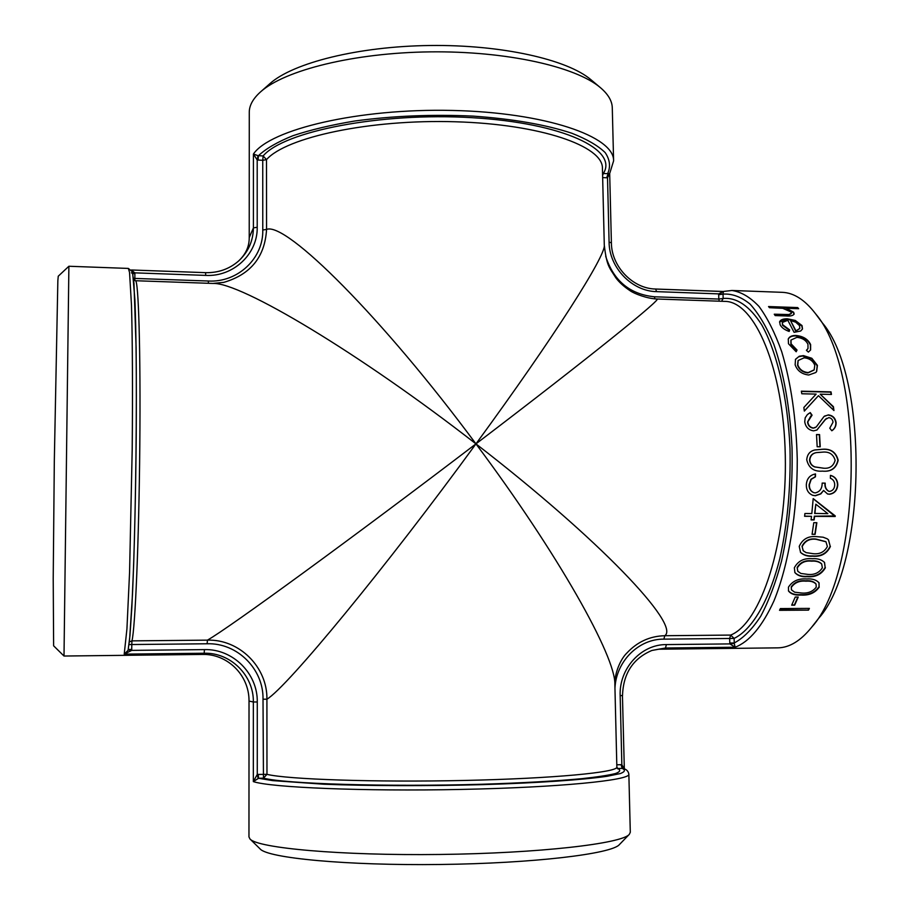 <?xml version="1.0" encoding="UTF-8"?>
<svg xmlns="http://www.w3.org/2000/svg" width="910" height="910" viewBox="0 0 910 910"><rect width="100%" height="100%" fill="white"/><g stroke="black" fill="none" stroke-linecap="round" stroke-linejoin="round"><path stroke-width="1.36" d="M777.97 647.852L658.578 649.217L651.89 650.468L665.46 648.011L735.098 647.226L734.268 643.415L729.865 643.905L735.098 647.226C749.317 641.823 762.273 626.364 773.978 600.85C788.606 564.928 797.41 512.774 797.262 459.357C796.193 418.68 791.017 382.814 781.724 351.749C775.047 333.049 767.471 317.943 759.008 306.442C750.215 297.195 741.218 291.882 731.981 290.483L782.168 292.326C793.827 292.724 804.975 299.89 815.599 313.813C864.921 370.393 862.396 571.889 811.674 627.206C800.789 640.754 789.55 647.636 777.97 647.852M808.489 610.132L779.517 610.314L780.382 608.574L809.388 608.403L808.489 610.132L779.756 609.837M794.658 605.173L791.677 605.195L795.226 597.062L798.229 597.051L794.658 605.173L791.893 604.729M819.273 587.052C815.178 592.945 809.047 595.606 800.891 595.049C795.112 595.458 790.995 594.116 788.526 591.022L788.458 587.155C792.417 581.069 798.468 578.339 806.613 578.953C812.232 578.533 816.384 579.829 819.057 582.855L819.068 586.654C814.985 592.524 808.865 595.185 800.698 594.628C795.067 595.015 790.972 593.741 788.424 590.806M825.381 567.738C821.593 574.358 815.565 577.338 807.307 576.701C801.858 577.088 797.717 575.734 794.908 572.629L794.35 567.76C798.002 560.992 803.939 557.978 812.175 558.706C817.396 558.308 821.514 559.548 824.528 562.437L825.154 567.408C821.366 573.994 815.349 576.974 807.102 576.326C801.755 576.712 797.66 575.416 794.794 572.447M830.42 546.455C826.985 553.678 821.104 556.931 812.755 556.215C807.75 556.556 803.689 555.305 800.572 552.45L799.219 546.387C802.518 539.073 808.33 535.819 816.645 536.638L823.118 537.207L827.179 538.777L828.51 539.835L830.182 546.193C826.746 553.382 820.865 556.624 812.516 555.919C807.602 556.237 803.576 555.032 800.447 552.302M815.121 534.341L812.073 534.329L813.79 522.681L816.85 522.704L815.121 534.341L812.107 534.113M835.198 516.493L814.575 516.357L814.143 519.928L811.083 519.906L811.515 516.334L804.599 516.3L804.918 513.502L811.822 513.547L813.199 498.6L835.266 515.924L814.313 516.197L813.881 519.746L811.106 519.735M830.443 475.35C835.198 476.647 837.644 479.854 837.769 484.996C837.223 490.433 834.47 493.516 829.51 494.255L827.531 493.959L823.595 490.467L820.831 493.902L815.394 495.757L812.755 495.313C808.342 493.436 806.203 489.864 806.328 484.586C806.851 478.569 809.911 475.02 815.519 473.939L815.451 476.829L811.231 479.308L809.399 484.666C809.206 488.556 810.685 491.218 813.836 492.674L815.314 492.89C819.933 491.798 822.208 488.534 822.151 483.096L825.222 483.13C824.869 486.884 826.064 489.591 828.794 491.263L829.704 491.389C832.843 490.74 834.515 488.613 834.709 485.007C834.732 481.72 833.287 479.468 830.375 478.239L830.443 475.35M838.178 460.233C836.29 468.354 831.046 471.994 822.458 471.13C813.949 471.801 808.706 468.024 806.738 459.789C807.204 454.409 809.9 451.132 814.814 449.961L822.231 449.278C830.739 448.493 836.062 452.145 838.178 460.233L837.905 460.267C836.017 468.343 830.807 471.96 822.265 471.118M820.24 446.799L817.169 446.742L816.509 434.525L819.569 434.582L820.24 446.799M812.073 415.176L807.807 421.842C808.262 425.391 810.139 427.45 813.426 428.03L816.259 426.972L824.016 416.496L828.339 414.88C832.741 415.438 835.334 417.997 836.108 422.581C836.176 426.142 834.743 428.872 831.82 430.771L829.772 428.2L833.025 422.206C832.684 419.555 831.274 418.031 828.783 417.622L825.165 419.578L816.918 430.032L813.597 430.851C808.569 430.1 805.612 427.074 804.736 421.785L805.202 417.77L807.307 414.676L810.253 412.571L812.073 415.176M831.467 394.439L820.194 394.189L833.423 406.69L833.947 410.535L818.454 395.691L804.326 411.081L803.86 407.475L816.145 394.098L801.801 393.768L801.346 391.175L831.001 391.869L831.467 394.439M815.781 372.52L808.751 375.011C801.812 374.192 797.274 370.779 795.135 364.774L795.522 359.268L799.276 356.231L803.462 355.617L811.834 358.278L817.419 365.365L816.645 371.485L815.781 372.52M806.419 350.304L808 348.496L807.955 344.344C806.055 340.26 802.37 337.917 796.898 337.337L790.995 340.044L791.12 343.855L797.035 350.031L796.182 351.76L788.481 343.752L788.276 338.998C789.414 336.575 791.939 335.403 795.863 335.46C803.155 336.177 808.069 339.214 810.628 344.572L810.594 349.963L808.387 352.102L806.419 350.304M789.163 331.433C784.636 329.841 781.633 327.646 780.166 324.836L779.608 321.73C780.655 319.694 783.26 318.716 787.434 318.818L795.294 320.445L802.04 325.587L802.506 328.954L800.698 331.001L794.089 332.332L787.832 320.297L782.304 322.493L782.657 324.722L789.653 329.909L789.163 331.433L789.47 330.387L782.486 325.211L782.304 322.493M798.661 308.706L786.377 308.285L793.645 312.221L794.146 314.007C793.122 315.702 790.369 316.339 785.899 315.941L775.172 315.588L774.262 314.2L788.788 314.541L791.37 313.324L790.915 311.902L782.759 308.331L769.485 307.705L768.54 306.556L797.672 307.569L798.661 308.706M609.825 173.071L613.602 160.877L612.282 107.846C612.134 101.01 608.21 94.31 600.52 87.747C575.95 66.623 506.256 50.903 430.066 51.87C353.876 52.769 284.591 70.184 260.544 91.899C253.014 98.644 249.26 105.446 249.272 112.283L249.226 237.601L253.412 227.887L257.212 227.25L257.2 159.978L262.74 160.319L263.126 155.94L257.996 155.667L253.424 154.029L257.2 159.978L257.996 155.667M719.287 301.187L718.82 299.06L723.166 298.48L723.029 294.112L718.684 294.703L718.82 299.06L654.472 296.785C629.856 294.339 613.59 280.826 605.685 256.267M734.268 643.415L734.256 642.972C743.459 638.035 752.274 629.129 760.714 616.263C768.722 601.203 775.65 582.878 781.497 561.277C789.38 526.151 792.894 488.272 792.03 447.652C789.914 407.521 783.84 373.032 773.784 344.173C766.664 327.054 758.769 313.7 750.09 304.111C741.172 296.842 732.152 293.509 723.029 294.112L718.707 293.885L718.684 294.703M723.018 293.702L723.473 291.439L731.981 290.483M723.484 291.439L718.707 293.885L656.667 291.644L655.575 289.05M654.859 298.889L654.472 296.785M609.689 173.594L608.062 173.639L607.516 177.78L609.689 173.537M608.062 173.639L606.72 177.791L607.516 177.78L609.086 242.151L611.395 242.822L609.689 173.673M258.076 160.08L258.451 155.69C265.97 148.614 277.47 141.949 292.94 135.704C310.56 129.846 331.195 124.943 354.854 120.996C392.881 115.866 432.296 114.239 473.086 116.116C512.944 118.948 545.863 124.659 571.844 133.247C586.95 139.207 598.052 145.657 605.173 152.596C609.928 159.648 610.758 166.655 607.664 173.628L602.557 173.514M721.573 301.267L723.166 298.48C736.702 297.229 749.533 305.976 761.647 324.699C776.992 351.92 787.707 397.204 790.005 448.255C790.836 487.623 787.446 524.376 779.847 558.501C768.973 601.373 751.979 629.811 734.108 638.399L730.639 635.078L664.778 635.715C680.782 625.045 599.451 539.209 475.953 443.875C589.737 357.232 664.118 297.126 656.861 299.003C646.896 298.571 634.315 293.691 630.232 290.813C623.93 286.616 619.141 282.282 615.842 277.812C609.313 267.29 606.811 266.63 604.297 245.177C606.14 255.107 554.417 336.711 475.953 443.875C382.769 318.011 285.899 221.357 266.562 229.422L262.774 230.014C263.547 258.303 237.772 282.692 208.344 281.019L134.851 278.426L134.862 280.655M604.285 244.938L602.431 168.304C603.137 146.112 540.893 124.215 455.318 121.769C369.835 119.13 286.013 137.251 266.505 159.637L263.126 155.94C283.863 131.336 380.403 112.169 471.937 117.674C563.574 122.952 618.55 149.82 603.387 173.412L602.602 175.425M617.333 768.495L622.212 768.404L621.018 764.684L616.809 764.798M258.11 778.312L257.268 774.444L253.333 781.599L258.588 778.278L272.602 780.609L323.994 784.227C368.561 785.956 427.768 786.126 483.221 784.613C538.049 782.953 583.264 779.813 607.197 776.264L620.267 773.58C624.999 771.771 625.648 770.053 622.212 768.404L621.848 764.718L621.018 764.684M622.611 768.415L623.293 768.563C626.467 769.28 628.321 771.157 628.856 774.194L630.3 832.275L629.322 834.345C622.008 843.65 539.221 853.284 439.871 854.467C340.522 855.718 257.53 848.109 249.988 838.986L248.965 836.927L249.021 701.075L253.344 701.985L253.333 781.599C270.702 787.537 363.477 791.472 461.393 789.425C559.354 787.434 630.63 780.257 628.856 774.194M624.271 768.927L621.848 764.718L620.165 695.638L622.52 695.536C623.236 673.502 633.019 658.476 651.89 650.468M614.864 684.547C614.478 673.184 620.552 659.067 626.876 653.027C637.307 641.857 649.933 636.09 664.778 635.715L663.868 639.139L729.649 638.479L730.639 635.078C760.749 623.339 787.264 543.077 785.284 455.444C783.567 367.776 754.435 301.005 724.667 301.381L656.906 299.003M729.786 643.04L729.649 638.479L734.108 638.399L734.256 642.972L729.786 643.04L729.865 643.905L666.416 644.587C641.197 644.269 618.982 668.509 620.165 695.638M258.19 774.364L258.588 778.278L263.456 778.141L266.971 774.342L266.914 699.21C287.014 687.368 386.727 566.304 475.953 443.875C557.682 553.212 615.933 656.656 614.864 684.502L616.855 767.016C618.322 772.283 553.974 778.516 464.487 780.45C375.079 782.418 287.287 779.381 266.971 774.342L257.268 774.444L257.268 701.997L253.344 701.985C253.879 675.561 230.617 652.413 204.181 653.232L204.443 649.604L131.7 650.388L131.802 644.53L129.038 644.542M128.264 649.478L131.757 649.467M128.162 649.956L131.7 650.388L124.215 654.131L204.181 653.232L202.52 654.438C227.045 653.733 249.249 674.765 249.021 701.075L249.021 701.053M128.082 650.32L124.215 654.131L126.934 628.856L129.573 572.333L132.189 450.029C132.758 391.96 132.473 338.736 131.484 305.168L129.55 272.488L128.367 268.427L132.314 271.715L133.975 283.294L136.102 347.461C136.83 410.194 135.852 498.043 133.668 564.382L131.882 606.89L129.959 635.76L128.082 650.32M212.61 283.431L212.906 283.442C240.604 282.043 360.178 353.683 475.953 443.875C356.265 535.171 228.057 628.685 207.423 640.139C239.444 639.127 267.494 667.189 266.914 699.21L263.013 699.21L263.456 778.141C285.035 783.84 386.261 787.048 481.982 784.249C522.363 782.964 555.669 781.098 581.888 778.664C597.119 777.015 608.301 775.309 615.433 773.557C620.176 771.805 620.95 770.133 617.765 768.518L616.855 766.982M129.356 641.925L131.95 640.867L207.423 640.139L207.161 643.768C237.317 642.733 263.673 669.089 263.013 699.21M64.007 656.03L53.622 645.816L53.212 578.419L54.316 460.904L57.853 280.655L58.251 276.208L68.887 266.255L64.007 656.03L202.52 654.438M208.424 283.283L208.344 281.019M224.042 282.293L223.03 282.521L224.042 282.293C250.785 274.376 264.958 256.745 266.562 229.422L266.505 159.637L262.74 160.319L262.774 230.014M132.644 272.852L134.839 272.852L131.666 270.372M132.792 273.5L134.885 273.728L134.839 272.852L205.728 275.4C233.449 276.936 257.803 253.879 257.212 227.25M133.508 278.324L134.851 278.426L134.885 273.728M795.681 331.126L799.81 328.373L799.492 325.587L795.67 322.174L790.506 320.548L795.681 331.126L799.708 328.612M818.966 582.696L819.068 586.654M815.599 313.813L822.242 322.743C869.095 376.751 866.73 565.633 818.545 618.447L811.674 627.206M629.322 834.345L619.414 844.571C611.929 853.887 533.51 863.385 439.996 864.489C346.471 865.672 267.858 858.096 260.146 848.962L249.988 838.986M600.52 87.747L590.999 79.761C567.419 59.525 501.66 44.59 429.986 45.5C358.312 46.342 292.94 62.881 269.861 83.686L260.544 91.899M786.377 308.285L793.497 312.744L794.055 314.268M774.626 314.735L788.64 315.053L791.256 313.563M769.007 307.125L798.059 308.683M779.54 321.992L787.275 319.319L795.135 320.946L801.869 326.064L802.404 329.181M790.506 320.548L795.863 330.649M806.556 350.43L807.887 348.701M790.904 340.272L790.915 344.287L796.83 350.441L796.17 351.749M788.185 339.225C789.391 336.95 791.893 335.847 795.681 335.915C802.961 336.632 807.875 339.658 810.423 344.992L810.491 350.168M795.408 359.484L798.559 356.822L802.438 356.003L811.606 358.654L817.191 365.729L816.52 371.655M798.059 360.69L797.558 365.194C799.196 369.744 802.654 372.326 807.932 372.941L814.063 370.017M797.558 365.194L797.786 364.83C799.424 369.403 802.882 371.997 808.16 372.599L814.177 369.847L814.78 365.285C812.983 360.815 809.434 358.324 804.121 357.812L798.161 360.497L797.786 364.83M820.194 394.189L833.162 406.918L833.617 410.205M818.454 395.691L804.315 411.024M801.391 391.448L830.75 392.13L831.171 394.439M810.844 416.007L807.545 422.001C808.012 425.539 809.877 427.598 813.153 428.178L815.326 427.586M824.528 416.086L828.077 415.074C832.479 415.62 835.073 418.179 835.835 422.74C835.915 426.21 834.561 428.872 831.774 430.726M826.382 418.373L816.782 430.1M808.16 413.948L810.002 412.765L811.8 415.347M816.52 434.65L819.307 434.707L819.967 446.787M814.678 449.995L821.957 449.358C830.455 448.562 835.778 452.202 837.905 460.267M816.156 452.645L815.986 452.679C812.152 453.464 810.002 455.899 809.547 459.971C809.866 463.429 811.583 465.749 814.712 466.932L823.687 468.229M809.547 459.971L809.809 459.937C810.128 463.406 811.845 465.738 814.985 466.921L823.812 468.229C829.749 468.695 833.526 466.045 835.13 460.289C833.287 454.124 829.021 451.417 822.333 452.156L816.27 452.623C812.425 453.408 810.275 455.842 809.809 459.937M830.443 475.407C835.016 476.738 837.359 479.911 837.496 484.95C836.95 490.353 834.197 493.436 829.237 494.164L827.406 493.914M823.595 490.467L820.57 493.823L815.121 495.666L812.607 495.267M815.246 473.996L815.178 476.806L810.958 479.274L809.138 484.609C808.933 488.477 810.412 491.138 813.574 492.583L813.699 492.628M824.949 483.13C824.608 486.839 825.802 489.534 828.521 491.195L828.657 491.229M811.515 516.334L804.622 516.129M813.187 498.703L834.936 516.323M815.815 504.208L814.632 513.411L827.85 513.649L815.815 504.208L814.894 513.57M816.566 522.704L814.871 534.125M828.384 539.71L830.182 546.193M825.848 541.655L815.94 539.05C809.479 538.265 804.838 540.654 802.017 546.216L803.166 550.652M802.017 546.216L803.291 550.8L806.101 552.62L813.335 553.701C819.762 554.349 824.449 551.961 827.372 546.535L825.973 541.78L816.19 539.3C809.718 538.504 805.077 540.904 802.256 546.489M824.437 562.312L825.154 567.408M821.582 563.859L821.468 563.699C818.966 561.436 815.599 560.492 811.356 560.844C804.963 560.15 800.231 562.357 797.149 567.499L797.717 571.127M797.149 567.499L797.82 571.309L800.88 573.448L808.012 574.415C814.37 574.995 819.148 572.799 822.344 567.817L821.696 564.018C819.227 561.754 815.861 560.81 811.595 561.163C805.191 560.458 800.447 562.687 797.365 567.84M815.952 583.947L815.849 583.742C813.642 581.399 810.264 580.421 805.703 580.796C799.378 580.193 794.566 582.195 791.245 586.813L791.438 589.726M791.245 586.813L791.529 589.93L794.669 592.194L801.699 593.024C807.989 593.536 812.835 591.568 816.247 587.132L816.054 584.129C813.881 581.786 810.503 580.808 805.907 581.183C799.583 580.569 794.771 582.582 791.45 587.212M797.854 597.051L794.487 604.718M808.967 608.403L808.319 609.654M722.506 291.484L655.837 289.061M666.416 644.587L665.46 648.011L658.578 649.217M613.602 160.877C614.489 136.557 545.613 112.442 452.088 110.44C358.608 108.233 270.133 129.345 253.424 154.029L253.412 227.887C253.185 241.059 248.225 252.115 238.545 261.045C229.274 269.064 218.275 272.932 205.558 272.681L205.728 275.4M602.659 177.587L606.72 177.791M609.086 242.151C609.177 267.631 632.018 291.325 656.667 291.644M614.955 688.153C616.138 661.183 638.786 638.786 663.868 639.139M622.44 695.524L624.328 768.95M133.702 280.2L135.419 280.724C138.491 279.199 140.709 350.68 139.799 446.071C138.934 541.427 135.18 628.582 131.95 640.867L131.802 644.53L207.161 643.768M128.185 649.478L129.618 639.286L132.485 594.412C134.293 553.291 135.704 495.063 136.204 437.426C136.637 380.141 136.125 329.704 134.919 300.027L132.712 273.637L131.415 272.807M257.268 701.997C257.826 673.605 232.858 648.739 204.443 649.604M205.524 272.659L131.393 269.986L205.524 272.659C218.286 272.92 229.297 269.053 238.545 261.045C245.745 254.334 249.306 246.519 249.226 237.601M723.052 291.473L655.712 289.027C632.928 288.788 611.429 266.562 611.395 242.822M616.855 767.016L617.617 768.813M135.419 280.724L212.906 283.442L223.837 282.35M68.887 266.255L128.367 268.427"/></g></svg>

